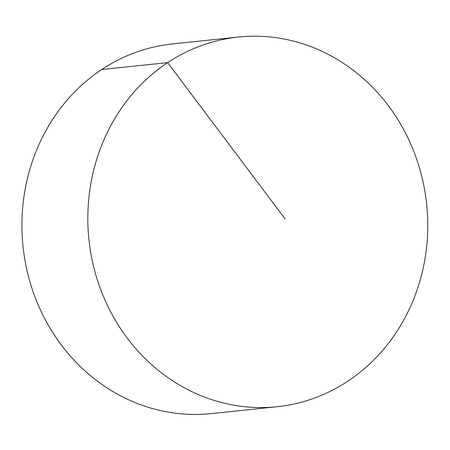 <?xml version="1.0" encoding="UTF-8"?>
<svg xmlns="http://www.w3.org/2000/svg" width="450" height="450" viewBox="0 0 450 450"><rect width="100%" height="100%" fill="white"/><g stroke="black" fill="none" stroke-linecap="round" stroke-linejoin="round"><path stroke-width="0.67" d="M401.906 126.405A185.85 169.779 84 0 0 238.511 37.041A185.85 169.779 84 0 0 113.681 317.363A185.85 169.779 84 0 0 277.076 406.727A185.85 169.779 84 0 0 401.906 126.405M238.511 37.041L172.597 43.914A185.85 169.779 84 0 0 23.018 246.375A185.85 169.779 84 0 0 211.162 413.606L277.076 406.727M285.159 219.032L167.692 62.629L101.779 69.508"/></g></svg>
